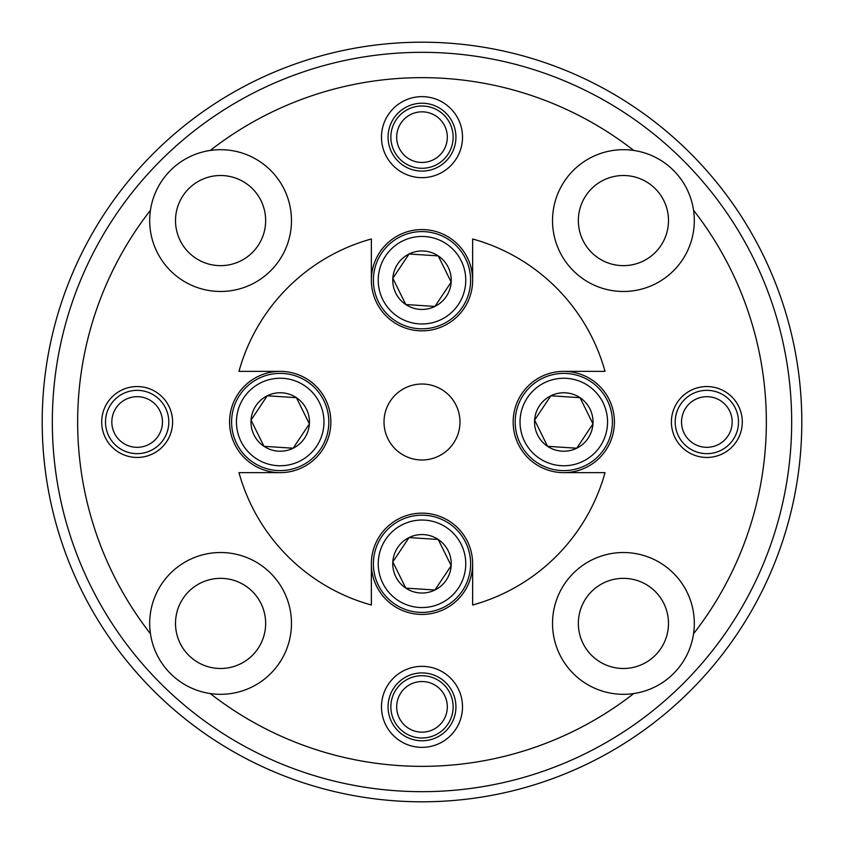 <?xml version="1.0" encoding="UTF-8"?>
<svg xmlns="http://www.w3.org/2000/svg" width="844" height="844" viewBox="0 0 844 844"><rect width="100%" height="100%" fill="white"/><g stroke="black" fill="none" stroke-linecap="round" stroke-linejoin="round"><path stroke-width="1.27" d="M161.932 416.799A25.32 25.32 0 0 0 131.949 397.218A25.32 25.32 0 0 0 112.368 427.201A25.32 25.32 0 0 0 142.351 446.782A25.32 25.32 0 0 0 161.932 416.799M106.175 428.499A31.65 31.65 0 0 1 130.651 391.025A31.65 31.65 0 0 1 168.125 415.501A31.65 31.65 0 0 1 143.649 452.975A31.65 31.65 0 0 1 106.175 428.499M430.83 113.423A25.32 25.32 0 0 0 398.273 128.32A25.32 25.32 0 0 0 413.17 160.877A25.32 25.32 0 0 0 445.727 145.98A25.32 25.32 0 0 0 430.83 113.423M684.674 434.217A25.32 25.32 0 0 0 719.067 444.176A25.32 25.32 0 0 0 729.026 409.783A25.32 25.32 0 0 0 694.633 399.824A25.32 25.32 0 0 0 684.674 434.217M734.575 406.724A31.65 31.65 0 0 1 722.126 449.725A31.65 31.65 0 0 1 679.125 437.276A31.65 31.65 0 0 1 691.574 394.275A31.65 31.65 0 0 1 734.575 406.724M430.83 683.123A25.32 25.32 0 0 0 398.273 698.02A25.32 25.32 0 0 0 413.17 730.577A25.32 25.32 0 0 0 445.727 715.68A25.32 25.32 0 0 0 430.83 683.123M418.856 328.717A48.614 48.614 0 0 1 373.491 277.064A48.614 48.614 0 0 1 425.144 231.699A48.614 48.614 0 0 1 470.509 283.352A48.614 48.614 0 0 1 418.856 328.717M450.453 280.63L438.226 255.89A29.234 29.234 0 0 0 409.055 253.991L392.829 278.32L405.774 304.526L434.945 306.425L451.171 282.096L438.226 255.89L409.055 253.991L392.829 278.32L405.774 304.526L434.945 306.425L451.171 282.096A29.234 29.234 0 0 0 438.226 255.89L409.055 253.991A29.234 29.234 0 0 0 405.774 304.526A29.234 29.234 0 0 0 451.171 282.096M424.827 236.542A43.751 43.751 0 0 0 378.334 277.381A43.751 43.751 0 0 0 419.173 323.874A43.751 43.751 0 0 0 465.666 283.035A43.751 43.751 0 0 0 424.827 236.542M277.064 470.509A48.614 48.614 0 0 1 231.699 418.856A48.614 48.614 0 0 1 283.352 373.491A48.614 48.614 0 0 1 328.717 425.144A48.614 48.614 0 0 1 277.064 470.509M294.071 446.845L309.379 423.888A29.234 29.234 0 0 0 267.263 395.783L251.037 420.112L263.982 446.318L293.153 448.217L309.379 423.888L296.434 397.682L267.263 395.783L251.037 420.112A29.234 29.234 0 0 0 263.982 446.318L293.153 448.217A29.234 29.234 0 0 0 309.379 423.888L296.434 397.682L267.263 395.783A29.234 29.234 0 0 0 251.037 420.112M283.035 378.334A43.751 43.751 0 0 0 236.542 419.173A43.751 43.751 0 0 0 277.381 465.666A43.751 43.751 0 0 0 323.874 424.827A43.751 43.751 0 0 0 283.035 378.334M418.856 612.301A48.614 48.614 0 0 1 373.491 560.648A48.614 48.614 0 0 1 425.144 515.283A48.614 48.614 0 0 1 470.509 566.936A48.614 48.614 0 0 1 418.856 612.301M450.453 564.214L438.226 539.474A29.234 29.234 0 0 0 409.055 537.575L392.829 561.904L405.774 588.11L434.945 590.009L451.171 565.68L438.226 539.474L409.055 537.575L392.829 561.904L405.774 588.11L406.597 588.162M424.827 520.126A43.751 43.751 0 0 0 378.334 560.965A43.751 43.751 0 0 0 419.173 607.458A43.751 43.751 0 0 0 465.666 566.619A43.751 43.751 0 0 0 424.827 520.126M560.648 470.509A48.614 48.614 0 0 1 515.283 418.856A48.614 48.614 0 0 1 566.936 373.491A48.614 48.614 0 0 1 612.301 425.144A48.614 48.614 0 0 1 560.648 470.509M566.619 378.334A43.751 43.751 0 0 0 520.126 419.173A43.751 43.751 0 0 0 560.965 465.666A43.751 43.751 0 0 0 607.458 424.827A43.751 43.751 0 0 0 566.619 378.334M575.924 448.164L576.737 448.217L592.963 423.888L580.018 397.682A29.234 29.234 0 0 0 550.847 395.783L534.621 420.112L547.566 446.318L548.389 446.37M565.427 396.733L550.847 395.783L534.621 420.112L547.566 446.318L576.737 448.217L592.963 423.888L580.018 397.682L550.847 395.783A29.234 29.234 0 0 0 547.566 446.318A29.234 29.234 0 0 0 592.963 423.888A29.234 29.234 0 0 0 580.018 397.682L565.427 396.733M791.672 422A369.672 369.672 0 0 0 422 52.328A369.672 369.672 0 0 0 52.328 422A369.672 369.672 0 0 0 422 791.672A369.672 369.672 0 0 0 791.672 422M42.2 422A379.8 379.8 0 0 1 422 42.2A379.8 379.8 0 0 1 801.8 422A379.8 379.8 0 0 1 422 801.8A379.8 379.8 0 0 1 42.2 422M671.402 422A35.448 35.448 0 0 0 706.85 457.448A35.448 35.448 0 0 0 742.298 422A35.448 35.448 0 0 0 706.85 386.552A35.448 35.448 0 0 0 671.402 422M101.702 422A35.448 35.448 0 0 0 137.15 457.448A35.448 35.448 0 0 0 172.598 422A35.448 35.448 0 0 0 137.15 386.552A35.448 35.448 0 0 0 101.702 422M381.488 137.15A40.512 40.512 0 0 0 422 177.662A40.512 40.512 0 0 0 462.512 137.15A40.512 40.512 0 0 0 422 96.638A40.512 40.512 0 0 0 381.488 137.15M388.071 137.15A33.929 33.929 0 0 0 422 171.079A33.929 33.929 0 0 0 455.929 137.15A33.929 33.929 0 0 0 422 103.221A33.929 33.929 0 0 0 388.071 137.15M381.488 706.85A40.512 40.512 0 0 0 422 747.362A40.512 40.512 0 0 0 462.512 706.85A40.512 40.512 0 0 0 422 666.338A40.512 40.512 0 0 0 381.488 706.85M388.071 706.85A33.929 33.929 0 0 0 422 740.779A33.929 33.929 0 0 0 455.929 706.85A33.929 33.929 0 0 0 422 672.921A33.929 33.929 0 0 0 388.071 706.85M578.351 220.579A45.07 45.07 0 0 0 623.421 265.649A45.07 45.07 0 0 0 668.49 220.579A45.07 45.07 0 0 1 623.421 265.649A45.07 45.07 0 0 1 578.351 220.579A45.07 45.07 0 0 1 623.421 175.51A45.07 45.07 0 0 1 668.49 220.579A45.07 45.07 0 0 0 623.421 175.51A45.07 45.07 0 0 0 578.351 220.579M175.51 220.579A45.07 45.07 0 0 0 220.579 265.649A45.07 45.07 0 0 0 265.649 220.579A45.07 45.07 0 0 0 220.579 175.51A45.07 45.07 0 0 0 175.51 220.579M175.51 623.421A45.07 45.07 0 0 0 220.579 668.49A45.07 45.07 0 0 0 265.649 623.421A45.07 45.07 0 0 1 220.579 668.49A45.07 45.07 0 0 1 175.51 623.421A45.07 45.07 0 0 1 220.579 578.351A45.07 45.07 0 0 1 265.649 623.421A45.07 45.07 0 0 0 220.579 578.351A45.07 45.07 0 0 0 175.51 623.421M578.351 623.421A45.07 45.07 0 0 0 623.421 668.49A45.07 45.07 0 0 0 668.49 623.421A45.07 45.07 0 0 1 623.421 668.49A45.07 45.07 0 0 1 578.351 623.421A45.07 45.07 0 0 1 623.421 578.351A45.07 45.07 0 0 1 668.49 623.421A45.07 45.07 0 0 0 623.421 578.351A45.07 45.07 0 0 0 578.351 623.421M150.443 210.262A70.896 70.896 0 0 0 220.579 291.475A70.896 70.896 0 0 0 291.475 220.579A70.896 70.896 0 0 0 210.262 150.443A70.896 70.896 0 0 0 150.443 210.262A344.352 344.352 0 0 0 150.443 633.739A70.896 70.896 0 0 0 210.262 693.557A70.896 70.896 0 0 0 291.475 623.421A70.896 70.896 0 0 0 220.579 552.525A70.896 70.896 0 0 0 150.443 633.739M693.557 633.739A70.896 70.896 0 0 0 623.421 552.525A70.896 70.896 0 0 0 552.525 623.421A70.896 70.896 0 0 0 633.739 693.557A70.896 70.896 0 0 0 693.557 633.739A344.352 344.352 0 0 0 693.557 210.262A70.896 70.896 0 0 0 633.739 150.443A344.352 344.352 0 0 0 210.262 150.443M633.739 150.443A70.896 70.896 0 0 0 552.525 220.579A70.896 70.896 0 0 0 623.421 291.475A70.896 70.896 0 0 0 693.557 210.262M384.02 422A37.98 37.98 0 0 0 422 459.98A37.98 37.98 0 0 0 459.98 422A37.98 37.98 0 0 0 422 384.02A37.98 37.98 0 0 0 384.02 422M371.36 280.208A50.64 50.64 0 0 0 422 330.848A50.64 50.64 0 0 0 472.64 280.208A50.64 50.64 0 0 0 422 229.568A50.64 50.64 0 0 0 371.36 280.208L371.36 238.979A189.9 189.9 0 0 0 238.979 371.36L280.208 371.36A50.64 50.64 0 0 0 229.568 422A50.64 50.64 0 0 0 280.208 472.64A50.64 50.64 0 0 0 330.848 422A50.64 50.64 0 0 0 280.208 371.36M563.792 472.64A50.64 50.64 0 0 0 614.432 422A50.64 50.64 0 0 0 563.792 371.36A50.64 50.64 0 0 0 513.152 422A50.64 50.64 0 0 0 563.792 472.64L605.021 472.64A189.9 189.9 0 0 1 472.64 605.021L472.64 563.792A50.64 50.64 0 0 0 422 513.152A50.64 50.64 0 0 0 371.36 563.792A50.64 50.64 0 0 0 422 614.432A50.64 50.64 0 0 0 472.64 563.792M422 168.294A31.144 31.144 0 0 1 390.856 137.15A31.144 31.144 0 0 1 422 106.006A31.144 31.144 0 0 1 453.144 137.15A31.144 31.144 0 0 1 422 168.294M422 737.994A31.144 31.144 0 0 1 390.856 706.85A31.144 31.144 0 0 1 422 675.706A31.144 31.144 0 0 1 453.144 706.85A31.144 31.144 0 0 1 422 737.994M563.792 371.36L605.021 371.36A189.9 189.9 0 0 0 472.64 238.979L472.64 280.208M280.208 472.64L238.979 472.64A189.9 189.9 0 0 0 371.36 605.021L371.36 563.792M210.262 693.557A344.352 344.352 0 0 0 633.739 693.557M438.226 539.474L409.055 537.575A29.234 29.234 0 0 0 405.774 588.11A29.234 29.234 0 0 0 434.945 590.009L451.171 565.68A29.234 29.234 0 0 0 438.226 539.474M434.132 589.956L434.945 590.009A29.234 29.234 0 0 0 451.171 565.68M251.755 421.578L263.982 446.318A29.234 29.234 0 0 0 293.153 448.217"/></g></svg>
